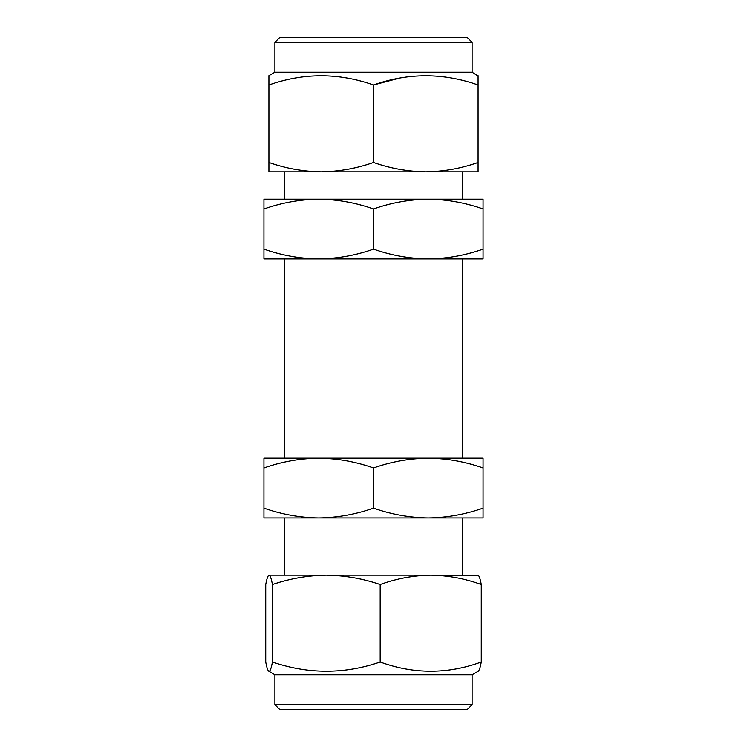 <?xml version="1.0" encoding="UTF-8"?>
<svg xmlns="http://www.w3.org/2000/svg" width="747" height="747" viewBox="0 0 747 747"><rect width="100%" height="100%" fill="white"/><g stroke="black" fill="none" stroke-linecap="round" stroke-linejoin="round"><path stroke-width="1.12" d="M373.5 249.171C355.768 255.409 337.513 258.677 318.717 258.957L428.283 258.957C409.599 258.695 391.344 255.437 373.5 249.171L373.5 208.983C355.768 202.745 337.513 199.486 318.717 199.197C300.163 199.449 281.908 202.708 263.943 208.983L263.943 199.197L483.057 199.197L483.057 249.171C465.176 255.446 446.911 258.705 428.283 258.957L483.057 258.957L483.057 249.171M263.943 258.957L318.717 258.957C300.163 258.714 281.908 255.455 263.943 249.171L263.943 258.957M263.943 208.983L263.943 249.171M373.5 208.983C391.391 202.717 409.645 199.458 428.283 199.197C446.958 199.468 465.213 202.726 483.057 208.983M472.104 704.673L467.127 709.65L279.873 709.65L274.896 704.673L472.104 704.673L472.104 674.793L478.239 671.245M274.896 704.673L274.896 674.793L472.104 674.793M477.921 671.338C479.07 671.067 480.181 667.949 481.264 662.001C447.649 674.27 413.959 674.27 380.176 662.001C344.348 674.27 308.427 674.27 272.422 662.001C271.338 667.949 270.227 671.067 269.079 671.338L274.896 674.793M472.104 42.327L274.896 42.327L279.873 37.35L467.127 37.35L472.104 42.327L472.104 72.207L478.08 76.073M471.105 171.81L425.79 171.81C407.965 171.558 390.532 168.448 373.5 162.472L373.5 84.999C408.273 72.73 443.13 72.73 478.08 84.999L478.08 75.662M373.5 162.472C356.431 168.448 338.998 171.567 321.21 171.81L275.895 171.81L284.355 171.81L284.355 199.197M274.896 42.327L274.896 72.207L268.92 75.662L268.92 84.999C303.693 72.73 338.55 72.73 373.5 84.999L399.374 78.174M284.355 258.957L284.355 458.163L462.645 458.163L462.645 258.957M462.645 199.197L462.645 171.81M462.645 575.19L462.645 517.923L428.283 517.923C409.599 517.652 391.344 514.394 373.5 508.137C355.609 514.403 337.355 517.662 318.717 517.923C300.042 517.652 281.787 514.394 263.943 508.137L263.943 517.923L483.057 517.923L483.057 508.137C465.176 514.403 446.911 517.662 428.283 517.923M284.355 575.19L284.355 517.923L318.717 517.923M318.717 458.163C300.089 458.415 281.824 461.674 263.943 467.949L263.943 458.163L318.717 458.163C337.401 458.425 355.656 461.683 373.5 467.949C391.391 461.674 409.645 458.415 428.283 458.163L483.057 458.163L483.057 508.137M428.283 458.163C446.958 458.425 465.213 461.683 483.057 467.949M263.943 467.949L263.943 508.137M373.5 467.949L373.5 508.137M472.104 72.207L274.896 72.207M425.79 171.81L478.08 171.81L478.08 162.472C461.011 168.448 443.578 171.567 425.79 171.81L321.21 171.81C303.385 171.558 285.952 168.448 268.92 162.472L268.92 84.999M268.92 162.472L268.92 171.81L321.21 171.81M478.08 162.472L478.08 84.999M269.079 671.338C267.949 671.105 266.838 667.995 265.736 662.001L265.736 584.528C266.838 578.533 267.949 575.423 269.079 575.19C270.227 575.461 271.338 578.58 272.422 584.528L272.422 662.001M269.079 575.19L326.299 575.19C344.675 575.442 362.631 578.552 380.176 584.528L380.176 662.001M272.422 584.528C290.013 578.552 307.969 575.433 326.299 575.19L430.72 575.19C447.948 575.442 464.802 578.552 481.264 584.528L481.264 662.001M380.176 584.528C396.685 578.552 413.53 575.433 430.72 575.19L478.239 575.283M481.264 584.528C480.181 578.58 479.07 575.461 477.921 575.19M276.045 575.19L326.299 575.19"/></g></svg>
